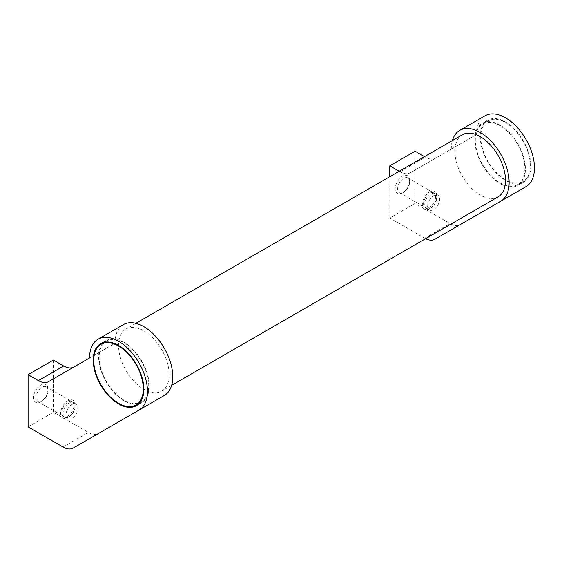 <?xml version="1.0" encoding="UTF-8"?>
<svg xmlns="http://www.w3.org/2000/svg" width="562" height="562" viewBox="0 0 562 562"><rect width="100%" height="100%" fill="white"/><g stroke="black" fill="none" stroke-linecap="round" stroke-linejoin="round"><path stroke-width="0.42" stroke-dasharray="2.81 2.11" d="M462.301 134.831A35.806 20.675 -120 0 0 456.815 163.521A35.806 20.675 -120 0 0 480.201 195.077A35.806 20.675 -120 0 0 498.108 196.848M143.837 330.8A35.806 20.675 60 0 1 167.23 362.357A35.806 20.675 60 0 1 161.744 391.047A35.806 20.675 60 0 1 143.837 389.269A35.806 20.675 60 0 1 120.451 357.72A35.806 20.675 60 0 1 125.937 329.03A35.806 20.675 60 0 1 143.837 330.8M427.626 206.113A8.5 4.91 120 0 0 429.389 210.005A8.5 4.91 120 0 0 435.936 207.729A8.5 4.91 120 0 0 439.646 199.173A8.5 4.91 120 0 0 437.889 195.281A8.5 4.91 120 0 0 431.335 197.557A8.5 4.91 120 0 0 427.626 206.113M436.8 197.529A8.5 4.91 120 0 0 435.044 193.637A8.5 4.91 120 0 0 428.49 195.92A8.5 4.91 120 0 0 424.781 204.47A8.5 4.91 120 0 0 426.544 208.362A8.5 4.91 120 0 0 430.794 207.94A8.5 4.91 120 0 0 436.8 197.529L436.8 196.117A10.228 5.908 120 0 0 429.565 191.944A10.228 5.908 120 0 0 422.336 204.47A10.228 5.908 120 0 0 429.565 208.65A10.228 5.908 120 0 0 436.8 196.117M409.677 181.87A8.5 4.91 120 0 0 407.914 177.978A8.5 4.91 120 0 0 401.366 180.254A8.5 4.91 120 0 0 397.657 188.811A8.5 4.91 120 0 0 399.413 192.703A8.5 4.91 120 0 0 403.664 192.281A8.5 4.91 120 0 0 409.677 181.87L409.677 180.458A10.228 5.908 120 0 0 402.441 176.278A10.228 5.908 120 0 0 395.205 188.811A10.228 5.908 120 0 0 402.441 192.984A10.228 5.908 120 0 0 409.677 180.458M435.578 196.826A8.5 4.91 120 0 0 433.815 192.935A8.5 4.91 120 0 0 427.268 195.211A8.5 4.91 120 0 0 423.558 203.767A8.5 4.91 120 0 0 425.322 207.659A8.5 4.91 120 0 0 431.869 205.376A8.5 4.91 120 0 0 435.578 196.826M505.519 180.458A35.806 20.675 -120 0 0 523.426 182.228A35.806 20.675 -120 0 0 528.912 153.538A35.806 20.675 -120 0 0 505.519 121.989A35.806 20.675 -120 0 0 487.619 120.212A35.806 20.675 -120 0 0 482.133 148.902A35.806 20.675 -120 0 0 505.519 180.458M500.096 125.122A35.806 20.675 60 0 1 523.489 156.672A35.806 20.675 60 0 1 517.995 185.362A35.806 20.675 60 0 1 500.096 183.591A35.806 20.675 60 0 1 476.702 152.035A35.806 20.675 60 0 1 482.196 123.345A35.806 20.675 60 0 1 500.096 125.122M65.944 414.932A8.5 4.91 120 0 0 67.707 418.823A8.5 4.91 120 0 0 74.254 416.54A8.5 4.91 120 0 0 77.963 407.991A8.5 4.91 120 0 0 76.207 404.099A8.5 4.91 120 0 0 69.653 406.375A8.5 4.91 120 0 0 65.944 414.932M75.118 406.347A8.5 4.91 120 0 0 73.355 402.455A8.5 4.91 120 0 0 66.808 404.731A8.5 4.91 120 0 0 63.099 413.288A8.5 4.91 120 0 0 64.862 417.18A8.5 4.91 120 0 0 69.112 416.758A8.5 4.91 120 0 0 75.118 406.347L75.118 404.935A10.228 5.908 120 0 0 67.883 400.755A10.228 5.908 120 0 0 60.654 413.288A10.228 5.908 120 0 0 67.883 417.461A10.228 5.908 120 0 0 75.118 404.935M47.995 390.688A8.5 4.91 120 0 0 46.232 386.797A8.5 4.91 120 0 0 39.684 389.073A8.5 4.91 120 0 0 35.975 397.629A8.5 4.91 120 0 0 37.731 401.514A8.5 4.91 120 0 0 41.981 401.092A8.5 4.91 120 0 0 47.995 390.688L47.995 389.276A10.228 5.908 120 0 0 40.759 385.096A10.228 5.908 120 0 0 33.523 397.629A10.228 5.908 120 0 0 40.759 401.802A10.228 5.908 120 0 0 47.995 389.276M73.896 405.638A8.5 4.91 120 0 0 72.133 401.753A8.5 4.91 120 0 0 65.585 404.029A8.5 4.91 120 0 0 61.876 412.578A8.5 4.91 120 0 0 63.632 416.47A8.5 4.91 120 0 0 70.187 414.194A8.5 4.91 120 0 0 73.896 405.638M102.741 343.305A35.806 20.675 -120 0 0 101.687 372.592A35.806 20.675 -120 0 0 123.949 400.755A35.806 20.675 -120 0 0 137.781 403.994M138.926 403.741A35.806 20.675 -120 0 0 141.849 402.533A35.806 20.675 -120 0 0 147.335 373.842A35.806 20.675 -120 0 0 123.949 342.286A35.806 20.675 -120 0 0 106.042 340.516A35.806 20.675 -120 0 0 103.534 342.441M505.519 122.614A35.041 20.232 60 0 1 528.413 153.489A35.041 20.232 60 0 1 523.039 181.568A35.041 20.232 60 0 1 505.519 179.833A35.041 20.232 60 0 1 482.632 148.958A35.041 20.232 60 0 1 488.006 120.879A35.041 20.232 60 0 1 505.519 122.614M500.096 182.959A35.041 20.232 -120 0 0 517.616 184.694A35.041 20.232 -120 0 0 522.983 156.622A35.041 20.232 -120 0 0 500.096 125.748A35.041 20.232 -120 0 0 482.575 124.012A35.041 20.232 -120 0 0 477.208 152.084A35.041 20.232 -120 0 0 500.096 182.959M123.949 342.911A35.041 20.232 60 0 1 146.837 373.793A35.041 20.232 60 0 1 141.462 401.865A35.041 20.232 60 0 1 123.949 400.13A35.041 20.232 60 0 1 101.055 369.255A35.041 20.232 60 0 1 106.429 341.176A35.041 20.232 60 0 1 123.949 342.911M123.38 324.597A40.921 23.625 -120 0 0 114.901 343.333L73.931 366.986A20.457 11.816 60 0 1 73.868 367.021M89.583 357.952L114.901 343.333M48.613 381.605L73.931 366.986M53.418 360.038L53.418 412.241L88.346 432.41A20.457 11.816 -120 0 0 98.512 433.457M28.1 426.86L53.418 412.241M98.575 433.421L164.301 395.472M485.062 115.786A40.921 23.625 -120 0 0 476.59 134.515L435.613 158.175A20.457 11.816 60 0 1 425.385 157.156L424.507 156.65M399.189 171.27L400.067 171.775A20.457 11.816 60 0 0 410.295 172.787L476.59 134.515M451.272 149.134A40.921 23.625 60 0 1 452.396 140.549M415.1 151.22L415.1 203.43L450.029 223.592A20.457 11.816 -120 0 0 460.194 224.638M425.617 238.702A20.457 11.816 60 0 1 424.71 238.211L389.782 218.042L415.1 203.43M389.782 218.042L389.782 176.7M460.257 224.603L525.983 186.661M63.028 447.022L88.346 432.41M400.067 171.775L425.385 157.156M424.71 238.211L450.029 223.592M171.649 385.328L161.744 391.047M435.044 193.637L437.889 195.281M407.914 177.978L433.815 192.935M523.426 182.228L517.995 185.362M73.355 402.455L76.207 404.099M46.232 386.797L72.133 401.753M141.849 402.533L136.425 405.666M523.039 181.568L517.616 184.694M141.462 401.865L139.727 402.87M106.429 341.176L104.687 342.181M488.006 120.879L482.575 124.012M106.042 340.516L100.619 343.649M41.981 401.092L40.759 401.802M37.731 401.514L63.632 416.47M69.112 416.758L67.883 417.461M64.862 417.18L67.707 418.823M487.619 120.212L482.196 123.345M403.664 192.281L402.441 192.984M399.413 192.703L425.322 207.659M430.794 207.94L429.565 208.65M426.544 208.362L429.389 210.005M410.295 172.787L435.613 158.175M135.842 323.312L125.937 329.03"/><path stroke-width="0.84" d="M171.649 385.328L498.108 196.848A35.806 20.675 -120 0 0 503.594 168.157A35.806 20.675 -120 0 0 480.201 136.601A35.806 20.675 -120 0 0 462.301 134.831L135.842 323.312M480.201 132.428A40.921 23.625 60 0 1 506.938 168.488A40.921 23.625 60 0 1 500.665 201.273L525.983 186.661A40.921 23.625 -120 0 0 532.256 153.869A40.921 23.625 -120 0 0 505.519 117.809A40.921 23.625 -120 0 0 485.062 115.786L459.744 130.398A40.921 23.625 60 0 1 480.201 132.428M118.519 341.246A40.921 23.625 60 0 1 145.256 377.306A40.921 23.625 60 0 1 138.983 410.091L164.301 395.472A40.921 23.625 -120 0 0 170.574 362.687A40.921 23.625 -120 0 0 143.837 326.627A40.921 23.625 -120 0 0 123.38 324.597L98.062 339.216A40.921 23.625 60 0 1 118.519 341.246M137.781 403.994A35.806 20.675 -120 0 0 138.926 403.741M118.519 345.419A35.806 20.675 60 0 1 141.912 376.969A35.806 20.675 60 0 1 136.425 405.666A35.806 20.675 60 0 1 118.519 403.888A35.806 20.675 60 0 1 95.133 372.339A35.806 20.675 60 0 1 100.619 343.649A35.806 20.675 60 0 1 118.519 345.419M118.519 403.263A35.041 20.232 -120 0 0 136.039 404.998A35.041 20.232 -120 0 0 141.413 376.919A35.041 20.232 -120 0 0 118.519 346.044A35.041 20.232 -120 0 0 101.005 344.309A35.041 20.232 -120 0 0 95.631 372.388A35.041 20.232 -120 0 0 118.519 403.263M103.534 342.441A35.806 20.675 -120 0 0 102.741 343.305M98.512 433.457A20.457 11.816 -120 0 0 98.575 433.421L73.257 448.04A20.457 11.816 60 0 1 63.028 447.022L28.1 426.86L28.1 374.657L38.385 380.593A20.457 11.816 60 0 0 48.613 381.605L89.583 357.952A40.921 23.625 60 0 1 98.062 339.216M73.868 367.021A20.457 11.816 60 0 1 63.703 365.974L53.418 360.038L28.1 374.657M98.575 433.421L138.983 410.091M452.396 140.549A40.921 23.625 60 0 1 459.744 130.398M424.507 156.65L415.1 151.22L389.782 165.839L399.189 171.27M389.782 176.7L389.782 165.839M460.194 224.638A20.457 11.816 -120 0 0 460.257 224.603L434.939 239.222A20.457 11.816 60 0 1 425.617 238.702M460.257 224.603L500.665 201.273M38.385 380.593L63.703 365.974M139.727 402.87L136.039 404.998M104.687 342.181L101.005 344.309"/></g></svg>
